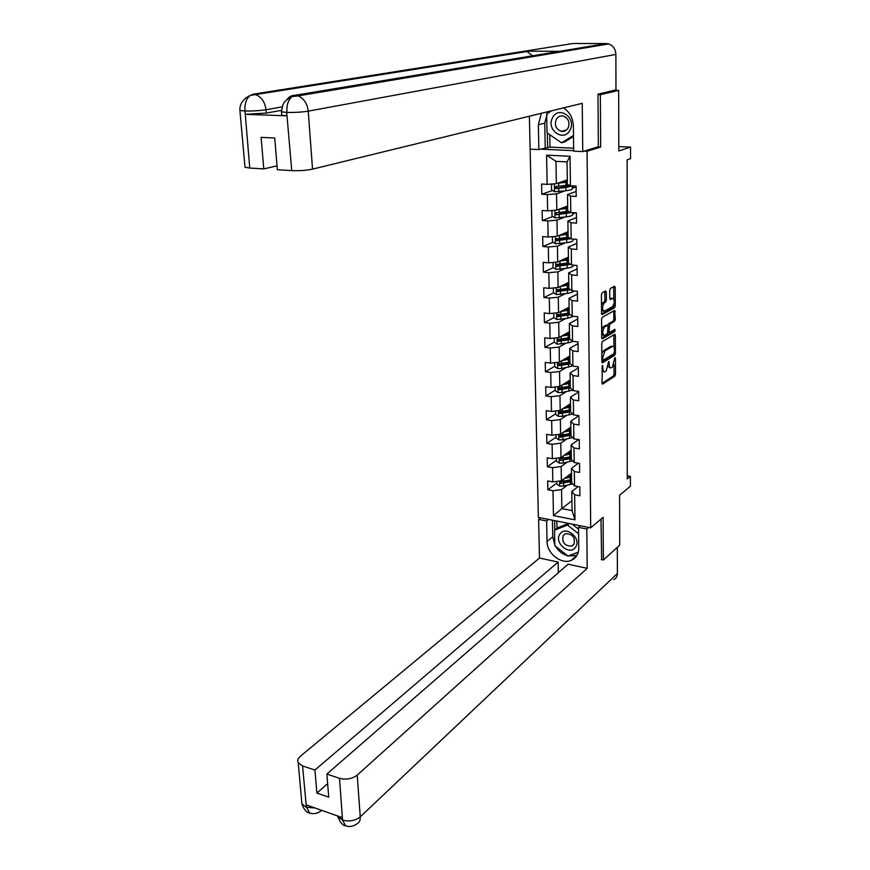 <?xml version="1.0" encoding="UTF-8"?>
<svg xmlns="http://www.w3.org/2000/svg" width="870" height="870" viewBox="0 0 870 870"><rect width="100%" height="100%" fill="white"/><g stroke="black" fill="none" stroke-linecap="round" stroke-linejoin="round"><path stroke-width="1.3" d="M602.377 365.443L602.007 383.028L602.573 384.159L614.84 376.166L615.492 374.23L615.449 358.299L614.981 357.537L614.514 358.886L612.404 367.129L611.034 367.934C609.924 368.021 609.326 366.814 609.228 364.302L608.739 361.452L606.129 371.142L604.726 371.969C603.595 372.045 602.986 370.827 602.877 368.314L602.377 365.443M606.346 292.157L605.705 290.917L602.116 292.777L601.431 294.734L601.551 313.374L602.181 314.592L614.611 307.719L615.275 305.805L615.21 287.491L614.59 286.263L610.381 288.47L609.696 290.395L609.729 298.301L610.359 299.53L612.665 298.312C614.829 300.15 614.785 302.945 612.524 306.697L604.182 311.264C601.964 309.405 602.018 306.577 604.335 302.782L605.705 302.042L606.39 300.096L606.346 292.157L604.791 291.385M601.268 559.551L603.378 559.997L619.712 545.175L619.592 495.247L630.402 486.232L630.402 476.379L627.248 478.957L627.129 159.841L630.532 158.666L630.532 147.117L618.787 146.606M597.864 146.878L600.692 147.008L600.354 94.743L618.657 90.393L618.798 150.956L630.532 147.117M600.692 147.008L587.065 151.271L590.708 527.807L538.356 517.389L530.113 148.661M603.378 559.997L603.106 517.324L590.708 527.807M602.432 341.54L601.746 343.509L601.866 361.713L602.453 362.866L614.764 355.21L615.427 353.285L615.373 335.396L614.785 334.232L602.432 341.54M601.714 337.69L601.583 319.268L602.279 317.311L614.688 310.383L615.318 319.344L614.655 321.269L609.718 324.108L609.065 331.209L609.663 332.394L614.938 329.317L614.894 331.481L602.323 338.876L601.714 337.69M614.318 90.295L618.657 90.393M600.354 94.743L597.984 94.689M540.379 149.129L573.689 150.651M584.205 151.141L587.065 151.271M552.537 190.476L541.814 194.238L547.328 194.597L547.632 210.855L542.14 210.464L542.347 220.534L547.828 220.947L548.133 237.01L542.673 236.564L542.88 246.514L548.328 246.982L548.633 262.849L543.206 262.338L543.402 272.179L548.818 272.701L549.122 288.372L543.717 287.807L543.913 297.529L549.307 298.106L549.601 313.581L544.228 312.972L544.424 322.574L549.786 323.205L550.079 338.495L544.74 337.832L544.935 347.315L550.253 348L550.547 363.105L545.24 362.398L545.436 371.762L550.721 372.501L551.014 387.433L545.74 386.671L545.925 395.926L551.188 396.709L551.471 411.466L546.229 410.651L546.414 419.808L551.645 420.634L551.928 435.217L546.708 434.358L546.893 443.406L552.091 444.276L552.374 458.697L547.187 457.794L547.371 466.733L552.548 467.647L552.82 481.893L547.654 480.947L547.839 489.788L552.983 490.745L553.461 515.616L574.994 519.858L572.058 510.592L571.786 491.496L578.18 486.537M541.814 194.238L541.608 184.038L547.132 184.375L546.577 155.132L570.024 156.263L570.426 185.778L576.092 186.115L576.212 196.457L570.568 196.098L570.796 212.498L576.418 212.9L576.549 223.111L570.927 222.698L571.155 238.902L576.745 239.359L576.864 249.44L571.285 248.961L571.503 264.969L577.071 265.481L577.191 275.442L571.644 274.909L571.862 290.721L577.386 291.287L577.506 301.129L571.992 300.541L572.21 316.158L577.702 316.778L577.821 326.5L572.34 325.858L572.547 341.279L578.006 341.953L578.126 351.556L572.678 350.86L572.895 366.107L578.322 366.835L578.43 376.318L573.015 375.579L573.221 390.63L578.615 391.413L578.735 400.787L573.352 399.993L573.558 414.87L578.92 415.697L570.774 421.21L570.981 435.826L573.885 438.817L579.213 439.687L579.333 448.844L574.004 447.952L574.211 462.481L579.507 463.405L579.616 472.443L574.33 471.507L574.526 485.873L579.801 486.841L579.909 495.78L574.646 494.791L574.994 519.858M573.885 438.817L573.678 424.114L579.029 424.962L578.92 415.697M567.686 205.972L556.811 210.094L556.539 193.858L564.88 190.878M572.329 188.214L576.092 186.876M576.157 191.422L567.512 194.565L567.751 210.866L570.796 212.498M556.539 193.858L547.328 194.597M556.811 210.094L547.632 210.855M570.568 196.098L567.512 194.565M568.056 231.735L557.257 236.216L556.985 220.175L564.902 217.065M572.678 214.009L575.635 212.845M576.473 217.565L567.893 220.991L568.132 237.097L571.155 238.902M556.985 220.175L547.828 220.947M557.257 236.216L548.133 237.01M570.927 222.698L567.893 220.991M568.414 257.183L557.692 262.011L557.431 246.177L564.989 242.937M573.015 239.5L573.885 239.119M576.799 243.382L568.273 247.102L568.501 263.012L571.503 264.969M557.431 246.177L548.328 246.982M557.692 262.011L548.633 262.849M571.285 248.961L568.273 247.102M568.773 282.337L558.127 287.502L557.866 271.853L565.13 268.482M577.104 268.895L568.643 272.886L568.871 288.601L571.862 290.721M557.866 271.853L548.818 272.701M558.127 287.502L549.122 288.372M571.644 274.909L568.643 272.886M569.132 307.186L558.551 312.678L558.29 297.214L565.304 293.723M577.419 294.093L569.013 298.356L569.23 313.885L572.21 316.158M558.29 297.214L549.307 298.106M558.551 312.678L549.601 313.581M571.992 300.541L569.013 298.356M569.491 331.742L558.975 337.549L558.714 322.281L565.511 318.659M577.723 318.996L569.371 323.52L569.589 338.854L572.547 341.279M558.714 322.281L549.786 323.205M558.975 337.549L550.079 338.495M572.34 325.858L569.371 323.52M569.839 356.004L559.388 362.127L559.138 347.043L565.739 343.302M578.028 343.606L569.73 348.381L569.948 363.54L572.895 366.107M559.138 347.043L550.253 348M559.388 362.127L550.547 363.105M572.678 350.86L569.73 348.381M570.176 379.983L559.801 386.421L559.551 371.501L565.979 367.651M578.332 367.923L570.078 372.947L570.296 387.922L573.221 390.63M559.551 371.501L550.721 372.501M559.801 386.421L551.014 387.433M573.015 375.579L570.078 372.947M570.524 403.691L560.204 410.422L559.954 395.687L566.239 391.717M578.626 391.946L570.426 397.22L570.644 412.021L573.558 414.87M559.954 395.687L551.188 396.709M560.204 410.422L551.471 411.466M573.352 399.993L570.426 397.22M570.861 427.116L560.606 434.141L560.367 419.579L566.5 415.49M560.367 419.579L551.645 420.634M560.606 434.141L551.928 435.217M573.678 424.114L570.774 421.21M571.188 450.279L561.009 457.587L560.758 443.189L566.772 439.002M578.615 439.589L571.111 444.918L571.318 459.36L574.211 462.481M560.758 443.189L552.091 444.276M561.009 457.587L552.374 458.697M574.004 447.952L571.111 444.918M571.525 473.182L561.4 480.751L561.161 466.527L567.055 462.231M578.376 463.21L571.449 468.343L571.655 482.622L574.526 485.873M561.161 466.527L552.548 467.647M561.4 480.751L552.82 481.893M574.33 471.507L571.449 468.343M571.916 500.718L561.868 508.624L561.552 489.592L567.338 485.188M561.552 489.592L552.983 490.745M572.058 510.592L561.868 508.624L553.461 515.616M574.646 494.791L571.786 491.496M630.402 476.379L627.248 475.825M570.426 185.778L567.37 184.309L567.044 161.929L555.995 161.363L556.365 183.657L567.305 179.894M570.024 156.263L567.044 161.929M555.995 161.363L546.577 155.132M556.365 183.657L547.132 184.375M556.843 483.057L547.839 489.788M556.43 460.241L547.371 466.733M556.017 437.164L546.893 443.406M555.593 413.815L546.414 419.808M555.169 390.195L545.925 395.926M554.734 366.292L545.436 371.762M559.182 339.409L558.377 339.844M554.299 342.117L544.935 347.315M567.479 333.71L567.468 332.851M559.606 314.646L558.04 315.462M553.875 317.637L544.424 322.574M567.12 309.448L567.099 308.295M560.323 289.503L557.768 290.754M553.581 292.798L543.913 297.529M566.751 284.838L566.74 283.674L565.881 284.436L566.653 284.86M561.444 263.969L557.616 265.709M553.298 267.677L543.402 272.179M566.381 259.586L566.37 258.749M562.857 238.108L557.768 240.25L556.669 239.087M553.026 242.241L542.88 246.514M573.743 239.109L573.004 239.174M563.02 212.563L558.703 214.227M552.776 216.51L542.347 220.534M575.494 212.835L572.667 213.715M563.51 208.419L565.609 208.006M573.167 213.748L573.156 212.671M562.738 186.887L560.106 187.811M576.092 186.811L572.329 187.953M572.83 187.974L572.797 185.919M601.931 370.914L604.063 371.881M608.152 366.629L610.392 367.858M602.029 383.376L613.383 375.96L614.046 374.035L614.013 364.454M613.948 347.141L613.872 334.765M601.899 362.127L613.307 355.025L613.937 353.611M602.823 359.43L603.312 360.202L614.024 353.546L614.481 350.012C614.383 347.456 613.774 346.227 612.643 346.325L604.987 350.925L602.812 357.2L602.823 359.43L601.855 359.299M601.812 353.557L603.497 350.74L610.849 346.282M607.586 325.391L608.228 323.934L613.176 321.095L613.839 319.181L613.774 310.894M608.086 332.22L609.446 332.362M601.746 338.169L613.415 331.307L613.883 329.926M604.519 327.087C602.225 330.85 602.16 333.645 604.313 335.494L607.434 333.71L608.086 326.587L607.477 325.402L604.519 327.087L603.03 326.913L601.649 329.088M601.692 334.646L603.715 335.428M606.216 325.249L607.39 325.434M603.03 326.913L605.901 325.26M601.496 304.663L604.215 301.879L604.9 299.943L604.846 291.994M601.529 310.449L603.552 311.199M611.795 298.225L612.491 298.388M609.794 298.888L611.001 298.236M613.774 298.91L613.665 286.741M601.605 313.929L613.122 307.556L613.796 304.794M556.811 481.36L556.865 484.144L559.704 486.123L563.608 486.036L572.699 483.807M568.023 476.803L567.262 476.368M564.412 478.5L571.568 476.836M566.109 477.228L571.557 475.803M571.612 479.62L560.378 481.762L560.802 483.47L571.633 481.382M570.97 476.031L570.948 475.063L571.546 475.281M571.623 480.338L560.802 483.47M570.535 473.911L571.536 474.237M570.948 475.063L569.6 474.618M559.769 534.343C553.755 543.184 570.339 556.343 575.712 546.936C581.867 538.041 565.021 524.806 559.769 534.343M563.118 535.626C561.835 542.565 564.717 546.055 571.764 546.099L574.026 544.239C575.353 537.345 572.504 533.843 565.478 533.712L563.118 535.626M578.289 552.156L567.969 556.06L554.821 545.631L554.527 530.211L557.398 527.894L568.654 523.414M572.014 524.088L578.528 529.188M554.527 530.211L567.479 525.067L578.583 533.788M569.339 523.555L567.479 525.067M552.45 117.928C545.838 130.054 564.141 142.658 570.057 129.956C576.832 117.711 558.203 105.085 552.45 117.928M556.158 119.571C554.353 125.378 556.093 129.315 561.378 131.37C564.347 131.772 566.62 130.576 568.197 127.792C570.035 122.061 568.338 118.124 563.118 115.982C560.073 115.525 557.757 116.721 556.158 119.571M573.504 136.459L564.663 141.897L561.531 142.81L547.023 132.827L546.664 113.97L551.667 110.784M573.493 135.448L561.531 142.81M554.81 544.87L552.754 536.812L547.045 541.466C546.838 553.374 561.313 564.804 571.166 560.378C576.103 558.203 578.637 554.092 578.768 548.078L578.506 527.351L586.793 529.003L587.207 568.338L357.2 775.116L360.267 816.832L617.395 573.504L617.319 547.35M547.045 541.466L546.621 520.978L538.606 519.379L539.487 558.04L558.138 562.063L314.929 770.07L302.564 765.926L306.403 807.49M558.333 572.721L558.138 562.063M327.642 783.62L316.887 793.081L328.751 797.181L326.859 774.072L568.11 564.217L587.207 568.338M580.42 525.752L578.506 527.351M588.686 527.405L586.793 529.003M540.585 517.835L538.606 519.379M548.589 519.423L546.621 520.978M539.487 558.04L300.335 756.291C297.855 758.433 297.159 760.608 298.236 762.794L302.564 765.926M617.395 573.504C617.319 576.364 616.123 578.398 613.807 579.594M326.859 774.072L339.507 778.313C346.206 779.988 352.1 778.922 357.2 775.116M316.887 793.081L314.929 770.07M337.549 815.951L342.367 819.975L342.182 817.582L306.403 804.957L306.61 807.316L314.918 807.958M601.649 559.638L600.985 519.118M555.517 546.186C558.518 551.101 562.586 554.331 567.718 555.865M568.175 555.984L576.908 555.484M552.754 536.812L552.439 520.184M568.545 555.843L578.235 552.33M554.668 520.63L554.842 529.96M556.854 521.065L556.985 528.221M321.878 810.416L320.138 811.46C316.724 813.657 313.243 814.2 309.698 813.102L306.61 807.316M342.791 820.116C349.425 821.878 355.243 820.78 360.267 816.832C360.441 820.519 359.179 822.955 356.482 824.14C352.959 826.5 349.349 827.087 345.651 825.891L342.562 820.29L339.507 778.313M556.746 51.787L606.26 43.565L608.728 43.935C613.176 45.631 615.558 49.122 615.873 54.418L615.971 89.904L597.984 94.156L598.353 146.725L582.759 151.587L573.689 151.173L573.373 126.009C572.993 118.059 569.719 112.012 563.564 107.88M541.368 113.296L538.356 124.758L538.867 149.564L530.124 149.161L529.373 116.221M582.759 151.587L582.237 103.323L312.526 169.128C306.36 170.411 299.432 170.911 291.754 170.618L277.345 169.737L274.746 137.993L261.109 137.362L263.795 168.91L249.755 168.051L244.992 167.257L244.905 166.29M549.796 134.741L550.025 147.139L538.867 149.564M550.025 147.139L573.656 148.194M606.26 43.565L573.058 43.5L524.719 51.156L527.024 51.515L532.56 55.81M286.904 99.582C289.003 96.744 291.689 95.308 294.963 95.298L559.464 51.341L524.719 51.156L253.148 94.199L250.147 95.493C246.275 98.691 244.557 103.737 244.97 110.62L249.755 168.051M281.499 110.349L266.285 113.067L245.481 114.34L286.959 115.819L281.749 115.221L281.684 114.47M263.795 168.91L277.03 165.833M547.763 111.741L544.74 123.116L538.356 124.758M545.218 147.726L544.74 123.116M550.906 110.968L547.002 113.752M547.371 133.066L547.643 147.835M547.774 113.263L547.002 113.459M281.467 111.066L281.478 111.828L286.698 112.415L286.959 115.819M292.026 96.614L298.116 95.896L294.963 95.298L291.95 96.668C288.209 99.985 286.545 105.107 286.948 112.023M556.398 458.175L556.452 461.187L559.301 463.155L563.238 463.068L572.656 460.796M563.967 455.456L571.242 453.835M565.674 454.238L571.231 452.846M571.285 456.652L560.008 458.718L560.41 460.458L571.307 458.436M570.633 453.063L570.622 452.356L571.22 452.563M571.296 457.424L560.41 460.458M569.959 451.171L571.209 451.563M570.622 452.356L569.002 451.845M555.973 434.717L556.028 437.947L558.899 439.915L562.857 439.828L572.623 437.523M563.51 432.151L570.905 430.574M565.228 430.976L570.894 429.617M570.948 433.423L559.638 435.413L560.008 437.186L570.97 435.217M570.296 429.823L570.894 429.584M570.959 434.25L561.781 436.359L560.03 435.718M569.328 428.171L570.883 428.627M570.285 429.388L568.371 428.823M570.872 427.812L570.263 427.616M555.538 410.977L555.604 414.446L558.486 416.404L562.466 416.306L572.623 413.957M563.031 408.574L570.568 407.029M564.76 407.454L570.557 406.116M570.611 409.911L559.269 411.836L559.606 413.631L570.633 411.727M570.622 410.803L561.389 412.848L559.617 412.152M568.675 404.898L570.546 405.431M569.948 406.159L567.708 405.529M570.535 404.55L569.926 404.365M555.103 386.954L555.18 390.663L558.072 392.62L562.074 392.522L572.656 390.108M562.542 384.725L570.231 383.213M564.282 383.648L570.22 382.343M570.274 386.128L558.899 387.976L559.203 389.803L570.339 387.955M570.285 387.085L560.258 389.14L559.203 388.303M568.001 381.343L570.209 381.963M569.393 382.604L566.99 381.963M569.034 380.69L569.578 380.364M570.198 381.017L569.589 380.842M554.668 362.649L554.734 366.607L557.659 368.554L561.683 368.445L572.721 365.965M562.02 360.582L569.883 359.114M563.782 359.56L569.872 358.288M569.926 362.061L558.518 363.845L558.79 365.694L570.296 363.845M569.937 363.094L559.856 365.063L558.79 364.171M567.316 357.483L569.872 358.212M568.458 358.679L566.239 358.114M568.414 356.841L569.241 357.048L569.23 356.363M569.85 357.211L569.241 357.048M554.223 338.06L554.299 342.258L557.235 344.194L568.219 342.867L573.112 341.355M561.487 336.157L569.535 334.732M563.249 335.189L569.524 333.949M569.578 337.712L558.138 339.409L558.366 341.29L570.285 339.43M569.589 338.811L559.443 340.692L558.366 339.757M566.674 333.297L569.056 334.091M567.37 334.471L565.467 333.96M567.74 332.699L568.893 332.971L568.882 332.079M569.502 333.123L568.893 332.971M553.777 313.156L553.853 317.615L556.811 319.54L567.86 318.268L573.569 316.31M569.23 313.613L567.936 313.32M560.922 311.449L569.176 310.057M562.705 310.525L569.165 309.318M569.219 313.08L557.757 314.701L557.942 316.604L570.328 314.722M569.567 314.135L559.029 316.027L557.953 315.038M566.272 308.676L567.947 309.633M566.12 309.959L564.673 309.502M567.022 308.284L568.534 308.611L568.523 307.501M569.154 308.752L568.534 308.611M553.32 287.959L553.396 292.679L556.376 294.604L567.49 293.375C571.155 292.766 573.232 291.939 573.732 290.906M569.502 289.177L566.533 288.535M568.86 288.144L560.389 289.492L560.334 286.426L568.817 285.077M562.118 285.567L568.806 284.392M560.389 289.492L557.365 289.677L557.518 291.613L570.426 289.699M569.632 289.134L558.605 291.08L557.529 290.025M564.815 285.142L563.912 284.697M566.229 283.576L568.175 283.957L568.164 282.63M568.806 284.088L568.175 283.957M553.124 262.435L552.939 267.449L555.93 269.352L567.12 268.188C571.731 267.427 573.808 266.459 573.352 265.252L573.352 265.143M568.686 264.154L564.956 263.447M559.693 261.109L568.458 259.804M561.487 260.304L568.447 259.162L567.795 257.466M568.501 262.903L556.974 264.36L557.083 266.318L570.589 264.371M569.741 263.817L558.181 265.818L557.094 264.708M566.37 258.901L565.587 259.706M565.348 258.575L567.816 259.01M562.955 234.443L564.88 233.356M553.189 236.564L552.396 236.955L552.483 241.903L555.495 243.796L566.751 242.686C571.383 241.98 573.471 241.066 573.015 239.957L573.004 239.054M567.686 238.837L563.532 238.021M559.029 235.476L568.088 234.226M560.813 234.737L568.077 233.638M568.458 237.292L556.572 238.739L556.648 240.718L570.829 238.706M569.915 238.162L556.648 240.718M566 233.845L565.359 234.117M564.38 233.258L567.447 233.769L567.425 231.996M553.222 210.388L551.928 211.029L552.015 216.043L555.038 217.924L566.37 216.88C571.035 216.206 573.134 215.368 572.678 214.357L572.656 212.639M566.413 213.215L562.607 212.182M558.312 209.529L567.718 208.321M560.073 208.865L567.708 207.789M568.632 211.345L556.169 212.791L556.202 214.803L571.514 212.552M570.111 212.139L556.202 214.803M563.347 207.615L566.12 208.082M564.347 182.069L564.086 181.003M553.211 183.896L551.449 184.788L551.536 189.867L554.581 191.737L565.979 190.748C570.676 190.128 572.797 189.355 572.34 188.442L572.297 185.886M564.75 187.257L562.259 186.365M557.529 183.255L567.338 182.113M559.236 182.667L567.327 181.623M568.915 185.049L555.723 186.539L555.712 188.562L565.935 187.539L572.232 185.886M570.198 185.669L557.637 188.116L555.789 186.909M562.335 181.602L564.097 182.037M601.909 368.184L602.877 368.314M608.358 362.105L609.217 362.214M608.271 364.182L609.228 364.302M614.601 358.19L615.449 358.299M614.046 374.035L615.492 374.23M613.383 375.96L614.84 376.166M601.996 366.096L602.866 366.205M613.905 335.222L615.373 335.396M614.318 353.144L615.427 353.285M613.307 355.025L614.764 355.21M603.497 350.74L604.987 350.925M601.833 357.07L602.812 357.2M613.818 311.427L615.297 311.59M613.839 319.181L615.318 319.344M613.176 321.095L614.655 321.269M608.228 323.934L609.718 324.108M608 325.924L609.043 326.043M608.108 331.1L609.065 331.209M613.415 331.307L614.894 331.481M604.9 299.943L606.39 300.096M604.215 301.879L605.705 302.042M602.834 302.619L604.335 302.782M613.731 287.35L615.21 287.491M613.796 305.642L615.275 305.805M613.122 307.556L614.611 307.719M559.54 481.001L559.627 486.08M570.263 481.741L570.307 484.514M568.556 476.684L568.534 475.411M570.198 477.195L570.241 479.979M563.564 483.252L563.608 486.036M563.499 479.185L563.543 481.491M301.607 800.509L301.912 803.913L306.207 807.175M245.481 114.34L244.97 110.642M291.754 170.618L286.698 112.415M615.873 54.418L308.252 111.142L312.526 169.128M282.119 106.912L266.002 109.74L266.285 113.067M245.731 97.886L253.148 94.199L255.932 94.732C261.642 97.201 264.991 102.203 266.002 109.74C259.804 110.707 252.865 111.132 245.188 111.001M608.728 43.935L298.116 95.896C303.935 98.473 307.317 103.552 308.252 111.142C301.977 112.143 294.952 112.578 287.187 112.437M239.892 109.729L239.913 110.447L244.72 110.979M559.138 457.827L559.236 463.112M569.926 458.784L569.97 461.589M568.208 453.694L568.186 452.433M569.861 454.183L569.904 457M563.194 460.252L563.238 463.068M563.118 456.065L563.162 458.468M558.736 434.369L558.823 439.872M569.589 435.555L569.622 438.393M567.86 430.433L567.838 429.193M569.513 430.9L569.556 433.76M562.803 436.979L562.857 439.828M562.738 432.684L562.781 435.174M561.052 436.457L560.008 437.186M558.322 410.64L558.42 416.36M569.241 412.054L569.284 414.936M567.501 406.899L567.479 405.67M569.165 407.356L569.208 410.238M562.422 413.424L562.466 416.306M562.346 409.02L562.39 411.608M560.661 412.935L559.606 413.631M557.898 386.639L558.007 392.566M568.893 388.281L568.936 391.195M567.142 383.094L567.12 381.995M568.817 383.529L568.86 386.443M562.031 389.597L562.074 392.522M561.955 385.084L561.998 387.759M560.258 389.14L559.203 389.803M557.474 362.344L557.583 368.499M568.534 364.226L568.578 367.173M566.772 359.016L566.761 358.255M568.469 359.419L568.512 362.366M561.639 365.498L561.683 368.445M561.563 360.854L561.607 363.627M559.856 365.063L558.79 365.694M557.05 337.756L557.159 344.139M568.175 339.887L568.219 342.867M568.11 335.015L568.154 338.006M561.237 341.105L561.28 344.085M561.161 336.342L561.204 339.213M559.443 340.692L558.366 341.29M556.615 312.874L556.735 319.497M567.816 315.255L567.86 318.268M566.631 308.491L566.642 309.263M567.74 310.329L567.784 313.352M560.835 316.419L560.878 319.442M560.748 311.536L560.802 314.505M559.029 316.027L557.942 316.604M556.18 287.687L556.3 294.549M567.447 290.33L567.49 293.375M568.251 288.883L568.24 288.264M566.261 283.903L566.272 284.718M567.37 285.338L567.425 288.394M560.421 291.428L560.476 294.484M558.605 291.08L557.518 291.613M555.734 262.196L555.854 269.308M567.077 265.1L567.12 268.188M567.893 263.991L567.871 263.012M565.891 259.119L565.891 259.662M567.001 260.043L567.044 263.142M560.008 266.144L560.052 269.243M559.921 261.076L559.975 264.186M558.181 265.818L557.083 266.318M565.446 233.443L564.815 233.399M555.288 236.39L555.419 243.752M566.696 239.565L566.751 242.686M567.523 238.815L567.501 237.466M564.945 238.38L564.945 237.825M566.631 234.454L566.674 237.586M559.584 240.544L559.638 243.676M559.497 235.422L559.551 238.565M554.832 210.257L554.962 217.881M566.316 213.715L566.37 216.88M567.153 213.085L567.131 211.595M564.565 212.943L564.554 211.932M564.489 207.843L564.478 207.19M567.077 207.919L567.055 206.212M566.239 208.539L566.294 211.714M559.16 214.64L559.214 217.804M559.073 209.452L559.127 212.628M554.375 183.809L554.505 191.694M565.935 187.539L565.979 190.748M566.772 186.974L566.751 185.408M564.173 187.191L564.151 185.723M566.696 181.743L566.674 180.112M565.859 182.308L565.902 185.517M558.736 188.409L558.779 191.617M558.649 183.157L558.692 186.376M556.876 188.17L555.756 188.562M601.855 360.06L603.084 360.213M611.175 346.14L612.643 346.325M605.988 325.228L607.477 325.402M611.175 298.16L612.665 298.312M574.102 544.109L571.764 546.099M566.533 129.956L561.378 131.37M576.734 555.549L571.166 560.378M309.644 813.08C306.327 812.373 303.75 809.317 301.912 803.913L298.236 762.794M345.607 825.88C342.617 825.51 339.996 822.357 337.756 816.408L337.723 816.006M250.234 95.428L527.024 51.515M291.95 96.668C282.565 101.746 284.022 103.671 282.63 105.498L281.478 111.828L281.749 115.221M250.147 95.493C242.958 99.006 239.554 103.998 239.913 110.447L244.992 167.257M563.782 284.751L563.793 285.306M562.248 185.952L562.259 186.615M556.822 188.181L555.712 188.562"/></g></svg>
